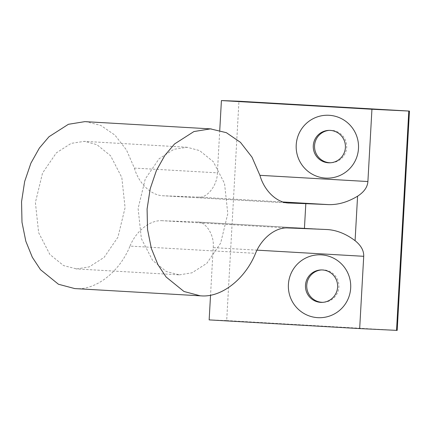<?xml version="1.0" encoding="UTF-8"?>
<svg xmlns="http://www.w3.org/2000/svg" width="431" height="431" viewBox="0 0 431 431"><rect width="100%" height="100%" fill="white"/><g stroke="black" fill="none" stroke-linecap="round" stroke-linejoin="round"><path stroke-width="0.32" stroke-dasharray="2.15 1.62" d="M76.67 268.922L89.287 266.881L104.108 257.388L117.932 237.185L125.082 207.704L121.817 177.534L110.589 155.769L96.889 144.66L84.428 141.346L71.185 143.361L56.359 152.854L42.534 173.057L35.39 202.538L38.65 232.708L49.883 254.473L63.583 265.582L76.67 268.922M179.382 274.854L192 272.812L206.826 263.319L220.65 243.116L227.794 213.636L224.535 183.461L213.302 161.7L199.601 150.591L187.146 147.278L173.903 149.288L159.077 158.786L145.252 178.989L138.103 208.469L141.368 238.639L152.596 260.405L166.296 271.514L179.382 274.854M321.386 269.935A16.227 16.087 87.2 0 1 338.906 286.168A16.227 16.087 87.2 0 1 322.97 302.325M329.192 130.367A16.227 16.087 87.2 0 1 346.707 146.599A16.227 16.087 87.2 0 1 330.776 162.756M74.746 288.576L75.565 288.614C95.957 290.327 119.57 271.886 130 246.101L255.54 253.347M283.178 201.999L198.443 197.107C207.058 198.546 217.472 185.206 217.375 172.847L134.364 168.074L126.461 149.923L114.915 135.097L100.8 125.421L85.721 121.666M288.037 227.972L162.498 220.72L197.048 222.03L327.452 229.556M162.498 220.72C150.322 219.697 136.223 230.709 130 246.101M134.364 168.074C138.841 183.87 151.653 195.9 163.888 195.798L288.452 202.99M288.942 203.023L163.403 195.776L198.443 197.107M219.751 130.302L217.375 172.847M209.154 319.894L226.69 320.556L238.952 101.231M257.043 250.147L213.194 247.615L210.538 295.149M213.194 247.615C214.67 235.315 205.786 221.243 197.048 222.03L327.846 229.578M226.69 320.556L397.188 330.399M187.146 147.278L84.428 141.346M320.75 269.957L322.027 269.892M328.551 130.388L329.828 130.324M330.135 162.799L331.412 162.74M322.334 302.368L323.611 302.309M178.757 274.827L76.045 268.896"/><path stroke-width="0.65" d="M328.438 162.794A16.227 16.087 -92.8 0 0 345.403 147.521A16.227 16.087 -92.8 0 0 328.551 130.388A16.227 16.087 -92.8 0 0 313.283 145.667A16.227 16.087 -92.8 0 0 328.438 162.794M358.484 148.49A31.458 31.183 87.2 0 1 325.594 178.095A31.458 31.183 87.2 0 1 296.216 144.891A31.458 31.183 87.2 0 1 329.106 115.287A31.458 31.183 87.2 0 1 358.484 148.49M320.637 302.363A16.227 16.087 -92.8 0 0 337.602 287.089A16.227 16.087 -92.8 0 0 320.75 269.957A16.227 16.087 -92.8 0 0 305.482 285.236A16.227 16.087 -92.8 0 0 320.637 302.363M350.678 288.059A31.458 31.183 87.2 0 1 317.787 317.663A31.458 31.183 87.2 0 1 288.409 284.46A31.458 31.183 87.2 0 1 321.3 254.856A31.458 31.183 87.2 0 1 350.678 288.059M322.97 302.325A16.227 16.087 87.2 0 1 306.732 286.351A16.227 16.087 87.2 0 1 321.386 269.935M330.776 162.756A16.227 16.087 87.2 0 1 314.538 146.782A16.227 16.087 87.2 0 1 329.192 130.367M211.265 128.917L84.902 121.628L68.394 124.3L48.994 136.729L39.356 148.081L30.903 163.16L24.669 181.456L21.55 201.74L21.992 222.261L25.817 241.225L32.314 257.259L40.514 269.704L58.444 284.244L74.746 288.576L200.291 295.822L183.983 291.491L166.054 276.955L157.859 264.505L151.362 248.471L147.531 229.513L147.09 208.992L150.209 188.708L156.442 170.412L164.901 155.332L174.533 143.976L193.934 131.547L210.447 128.88L226.34 132.673L240.455 142.343L252 157.17L259.904 175.32L367.896 181.537L371.937 109.258L409.45 111.079L238.952 101.231L221.415 100.568L219.751 130.302M327.846 229.578L327.452 229.556A124.823 1.729 3.2 0 0 304.421 228.592L288.037 227.972C275.862 226.943 261.768 237.955 255.54 253.347C245.115 279.132 221.502 297.579 201.11 295.86L200.286 295.822M210.538 295.149L209.154 319.894L359.675 328.584L363.716 256.305L257.043 250.147M288.452 202.99L305.816 203.669A124.823 1.729 -176.8 0 1 328.848 204.633L283.178 201.999M221.415 100.568L371.937 109.258M359.675 328.584L397.188 330.399L409.45 111.079M396.531 330.432L408.798 111.106M259.904 175.32C264.386 191.116 277.192 203.146 289.433 203.044L288.942 203.023M367.896 181.537C367.487 187.14 364.044 192.027 357.574 196.202C347.919 202.02 338.34 204.827 328.848 204.633M327.452 229.556C336.902 230.219 346.115 233.925 355.085 240.687C361.054 245.487 363.931 250.691 363.716 256.305M304.421 228.592L305.816 203.669M355.085 240.687L357.574 196.202"/></g></svg>
